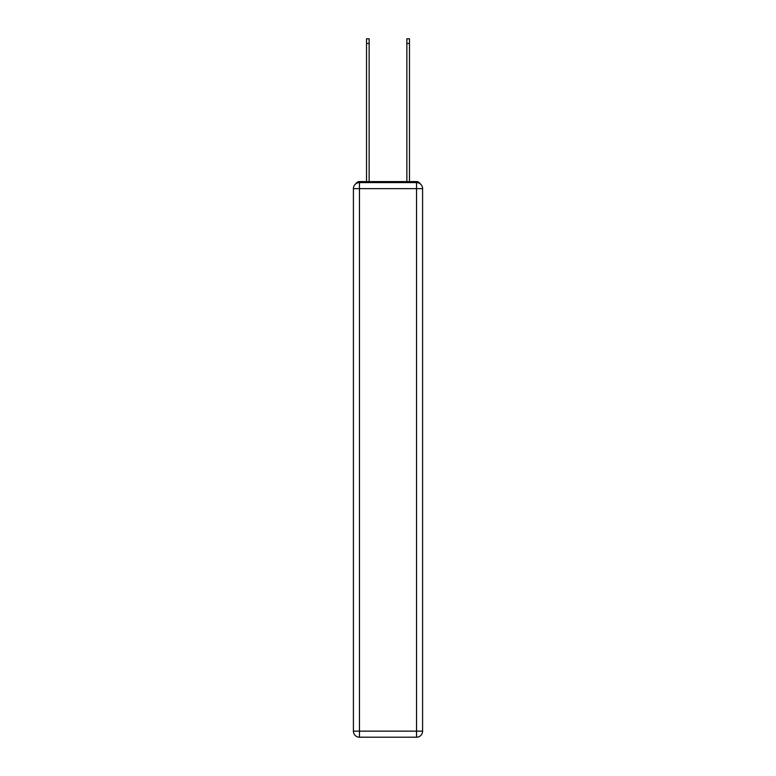 <?xml version="1.0" encoding="UTF-8"?>
<svg xmlns="http://www.w3.org/2000/svg" width="776" height="776" viewBox="0 0 776 776"><rect width="100%" height="100%" fill="white"/><g stroke="black" fill="none" stroke-linecap="round" stroke-linejoin="round"><path stroke-width="1.16" d="M420.126 183.766A4.035 4.035 0 0 0 416.537 181.584L359.463 181.584A4.035 4.035 0 0 0 355.874 183.766M359.463 181.584L366.524 181.584L366.524 38.8L369.143 38.8L369.143 181.584L372.267 181.584M403.733 181.584L406.857 181.584L406.857 38.8L409.476 38.8L409.476 181.584L416.537 181.584M359.463 182.593L416.537 182.593A6.053 6.053 0 0 1 422.59 188.646L422.59 731.147A6.053 6.053 0 0 1 416.537 737.2L359.463 737.2L359.463 731.147L416.537 731.147L416.537 188.646L359.463 188.646L359.463 731.147L353.41 731.147L353.41 188.646L359.463 188.646L359.463 182.593A6.053 6.053 0 0 0 353.41 188.646A6.053 6.053 0 0 1 359.463 182.593M353.41 731.147A6.053 6.053 0 0 0 359.463 737.2A6.053 6.053 0 0 1 353.41 731.147M416.537 737.2A6.053 6.053 0 0 0 422.59 731.147L416.537 731.147L416.537 737.2M422.59 188.646A6.053 6.053 0 0 0 416.537 182.593L416.537 188.646L422.59 188.646M366.524 43.437L369.143 43.437M409.476 43.437L406.857 43.437"/></g></svg>
